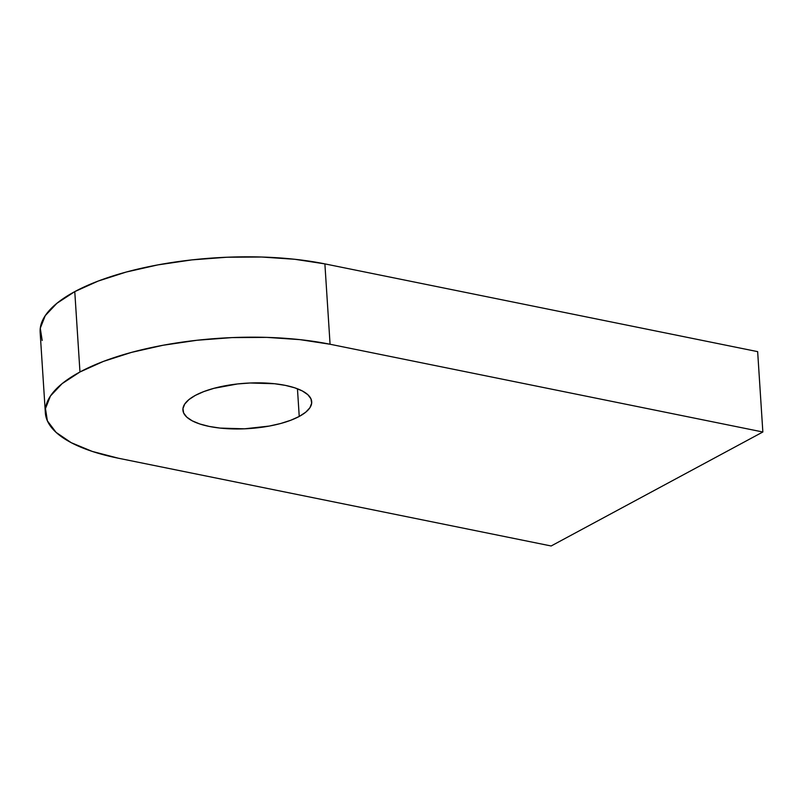 <?xml version="1.0" encoding="UTF-8"?>
<svg xmlns="http://www.w3.org/2000/svg" width="803" height="803" viewBox="0 0 803 803"><rect width="100%" height="100%" fill="white"/><g stroke="black" fill="none" stroke-linecap="round" stroke-linejoin="round"><path stroke-width="1.2" d="M195.37 395.377A64.531 22.725 -3.7 0 1 266.656 383.091A64.531 22.725 -3.7 0 1 311.705 401.751A64.531 22.725 -3.7 0 1 299.238 416.446L297.451 388.782L299.238 416.446L290.806 420.24L280.709 423.492L269.316 426.062L244.473 428.822L220.062 428.089L209.202 426.423L199.806 423.974L192.228 420.832L186.768 417.118L183.636 412.973L182.954 408.556L184.75 404.029L188.936 399.583L195.37 395.377L203.811 391.583L213.909 388.331L237.527 383.954L250.134 383.001L274.546 383.734L285.416 385.39L294.811 387.839L302.39 390.991L307.84 394.705L310.972 398.85L311.654 403.267L309.868 407.794L305.672 412.24L299.238 416.446A64.531 22.725 -3.7 0 1 227.962 428.722A64.531 22.725 -3.7 0 1 182.913 410.072A64.531 22.725 -3.7 0 1 195.37 395.377M42.178 340.482L40.28 328.206L45.249 315.649L56.893 303.303L74.769 291.619L98.197 281.06L126.262 272.036L157.89 264.89L191.867 259.891L226.898 257.231L261.617 257.02L294.701 259.269L324.884 263.886L757.651 351.634L762.85 431.994L757.651 351.634L324.884 263.886L330.073 344.246L324.884 263.886A179.25 63.136 176.3 0 0 74.769 291.619L79.969 371.98A179.25 63.136 -3.7 0 1 330.073 344.246L762.85 431.994L551.149 545.98L118.372 458.222A179.25 63.136 -3.7 0 1 45.349 412.802A179.25 63.136 -3.7 0 1 79.969 371.98L74.769 291.619A179.25 63.136 176.3 0 0 40.15 332.442L45.349 412.802M330.073 344.246L299.9 339.629L266.817 337.38L232.087 337.591L197.066 340.251L163.089 345.25L131.461 352.397L103.386 361.42L79.969 371.98L62.092 383.663L50.438 396.009L45.47 408.566L47.377 420.842L56.069 432.365L71.226 442.684L92.265 451.416L118.372 458.222L551.149 545.98L762.85 431.994L330.073 344.246"/></g></svg>
